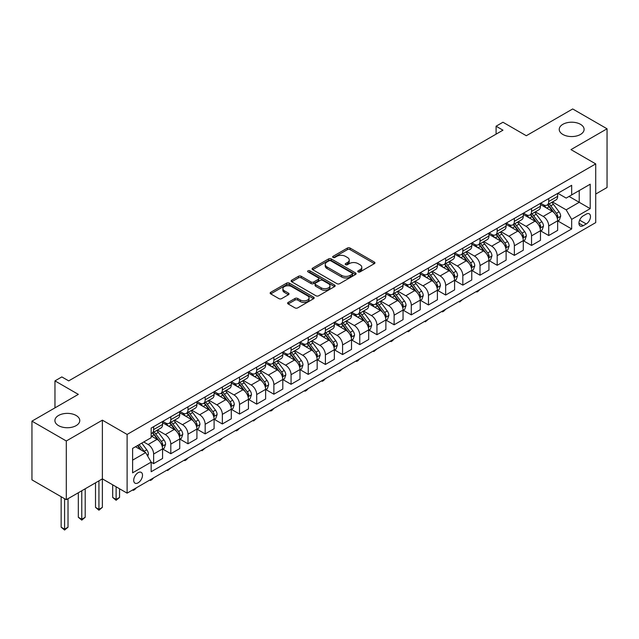 <?xml version="1.0" encoding="UTF-8"?>
<svg xmlns="http://www.w3.org/2000/svg" width="639" height="639" viewBox="0 0 639 639"><rect width="100%" height="100%" fill="white"/><g stroke="black" fill="none" stroke-linecap="round" stroke-linejoin="round"><path stroke-width="0.96" d="M358.152 271.902A1.334 0.775 0 0 0 360.045 271.902L374.374 263.627A1.909 1.102 0 0 0 374.933 262.845A1.909 1.102 0 0 0 374.374 262.07L350.092 248.052A1.909 1.102 0 0 0 347.392 248.052L333.063 256.327A1.334 0.775 0 0 0 332.671 256.87A1.334 0.775 0 0 0 333.063 257.413A1.334 0.775 0 0 0 334.956 257.413L336.809 256.343A6.102 3.522 0 0 1 345.443 256.343L347.464 257.509A6.102 3.522 0 0 1 349.253 260.001A6.102 3.522 0 0 1 347.464 262.493L345.611 263.564A1.334 0.775 0 0 0 345.22 264.115A1.334 0.775 0 0 0 345.611 264.658A1.334 0.775 0 0 0 347.496 264.658L349.349 263.587A6.102 3.522 0 0 1 357.984 263.587L360.005 264.754A6.102 3.522 0 0 1 361.794 267.246A6.102 3.522 0 0 1 360.005 269.738L358.152 270.808A1.334 0.775 0 0 0 357.76 271.351A1.334 0.775 0 0 0 358.152 271.902L358.152 270.808M76.129 415.478A12.437 7.181 0 0 0 62.574 413.92A12.437 7.181 0 0 0 54.898 420.558A12.437 7.181 0 0 0 58.54 425.63A12.437 7.181 0 0 0 72.095 427.187A12.437 7.181 0 0 0 79.771 420.558A12.437 7.181 0 0 0 76.129 415.478M580.46 124.309A12.437 7.181 0 0 0 566.905 122.752A12.437 7.181 0 0 0 559.229 129.382A12.437 7.181 0 0 0 562.871 134.462A12.437 7.181 0 0 0 576.426 136.019A12.437 7.181 0 0 0 584.102 129.382A12.437 7.181 0 0 0 580.46 124.309M138.104 482.836A6.222 3.594 120 0 0 142.17 477.357A6.222 3.594 120 0 0 141.219 472.373A6.222 3.594 120 0 0 138.104 472.684A6.222 3.594 120 0 0 134.046 478.164A6.222 3.594 120 0 0 134.997 483.148A6.222 3.594 120 0 0 138.104 482.836M288.181 302.407A1.909 1.102 0 0 0 287.622 303.19A1.909 1.102 0 0 0 288.181 303.964L294.994 307.894A1.909 1.102 0 0 0 297.694 307.894L313.605 298.709A1.909 1.102 0 0 0 314.164 297.926A1.909 1.102 0 0 0 313.605 297.151L289.331 283.133A1.909 1.102 0 0 0 286.631 283.133L270.712 292.319A1.909 1.102 0 0 0 270.153 293.101A1.909 1.102 0 0 0 270.712 293.876L278.939 298.629A1.909 1.102 0 0 0 281.639 298.629L288.453 294.699A1.909 1.102 0 0 0 289.012 293.916A1.909 1.102 0 0 0 288.453 293.141L284.371 290.785A5.104 2.947 0 0 1 282.877 288.7A5.104 2.947 0 0 1 286.024 285.976A5.104 2.947 0 0 1 291.584 286.615L307.575 295.849A5.104 2.947 0 0 1 309.068 297.926A5.104 2.947 0 0 1 305.913 300.649A5.104 2.947 0 0 1 300.354 300.01L297.694 298.477A1.909 1.102 0 0 0 294.994 298.477L288.181 302.407L288.181 303.964L294.994 300.058L294.994 298.477M595.716 194.048L607.05 187.499L607.05 128.79L572.696 108.957L526.312 135.732L502.957 122.241L496.088 126.21L502.957 130.18L68.708 380.884L61.839 376.922L54.97 380.884L54.97 407.866M66.304 440.982L66.304 499.698L102.376 478.867L102.376 420.158L66.304 440.982L31.95 421.149L78.325 394.375L54.97 380.884M102.376 420.158L127.113 434.44L595.716 163.896L595.716 222.612L127.113 493.148L127.113 434.44M607.05 128.79L570.978 149.614L595.716 163.896M336.945 283.676A1.909 1.102 0 0 0 339.636 283.676L355.556 274.49A1.909 1.102 0 0 0 356.115 273.708A1.909 1.102 0 0 0 355.556 272.933L331.274 258.915A1.909 1.102 0 0 0 328.582 258.915L312.663 268.1A1.909 1.102 0 0 0 312.104 268.883A1.909 1.102 0 0 0 312.663 269.658L336.945 283.676M308.541 272.19A1.334 0.775 0 0 1 309.899 272.374L309.899 270.792L334.58 285.042A1.909 1.102 0 0 1 335.14 285.817A1.909 1.102 0 0 1 334.58 286.599L318.669 295.785A1.909 1.102 0 0 1 315.97 295.785L291.688 281.767L291.688 280.209A1.909 1.102 0 0 0 291.128 280.992A1.909 1.102 0 0 0 291.688 281.767M291.688 280.209L298.501 276.28A1.909 1.102 0 0 1 301.201 276.28L311.041 281.967A1.909 1.102 0 0 0 313.741 281.967L318.262 279.355A1.909 1.102 0 0 0 318.821 278.58A1.909 1.102 0 0 0 318.262 277.797L308.006 271.879A1.334 0.775 0 0 1 307.615 271.335A1.334 0.775 0 0 1 308.445 270.624A1.334 0.775 0 0 1 309.899 270.792M66.304 499.698L31.95 479.865L31.95 421.149M586.235 214.121L583.207 215.862A6.023 3.475 120 0 0 579.269 221.174A6.023 3.475 120 0 0 580.196 225.998A6.023 3.475 120 0 0 583.207 225.703L586.235 223.954A6.023 3.475 120 0 0 590.164 218.65A6.023 3.475 120 0 0 589.246 213.817A6.023 3.475 120 0 0 586.235 214.121M557.855 193.29L566.17 198.09L571.665 194.919L571.665 185.318L151.163 428.09L151.163 437.691L132.608 448.402L132.608 472.844L151.163 462.133L151.163 471.734L571.665 228.954L571.665 219.353L566.17 209.832L552.503 201.948M571.665 194.919L590.212 184.208L590.212 208.641L571.665 219.353M98.941 480.855L98.941 509.339L102.376 507.358L102.376 478.867L127.113 493.148M496.088 126.21L496.088 134.142M569.053 196.429L579.222 202.299L579.222 190.558L590.212 184.208M566.17 209.832L579.222 202.299L590.212 208.641M132.608 460.144L145.668 452.612L135.492 446.741M151.163 462.213L153.632 463.634L153.632 454.033A7.772 4.489 -120 0 0 148.136 444.52L143.743 441.98M153.632 463.634L162.57 458.482L162.57 448.882A7.772 4.489 -120 0 0 157.074 439.36L151.163 435.95M162.769 449.081L170.813 453.722L170.813 444.121A7.772 4.489 -120 0 0 165.317 434.6L157.426 430.039M170.813 453.722L179.743 448.562L179.743 438.961A7.772 4.489 -120 0 0 174.247 429.44L162.57 422.699M179.95 439.161L187.986 443.801L187.986 434.2A7.772 4.489 -120 0 0 182.49 424.679L174.599 420.127M187.986 443.801L196.924 438.65L196.924 429.049A7.772 4.489 -120 0 0 191.428 419.527L179.743 412.778M197.131 429.248L205.167 433.889L205.167 424.288A7.772 4.489 -120 0 0 199.672 414.767L191.78 410.206M205.167 433.889L214.097 428.729L214.097 419.128A7.772 4.489 -120 0 0 208.602 409.607L196.924 402.866M214.305 419.328L222.348 423.969L222.348 414.368A7.772 4.489 -120 0 0 216.845 404.846L208.953 400.294M222.348 423.969L231.278 418.809L231.278 409.208A7.772 4.489 -120 0 0 225.783 399.694L214.097 392.945M231.486 409.407L239.521 414.048L239.521 404.447A7.772 4.489 -120 0 0 234.026 394.934L226.134 390.373M239.521 414.048L248.451 408.896L248.451 399.295A7.772 4.489 -120 0 0 242.956 389.774L231.278 383.033M248.659 399.495L256.702 404.136L256.702 394.535A7.772 4.489 -120 0 0 251.199 385.013L243.307 380.453M256.702 404.136L265.632 398.976L265.632 389.375A7.772 4.489 -120 0 0 260.137 379.854L248.451 373.112M265.84 389.574L273.875 394.215L273.875 384.614A7.772 4.489 -120 0 0 268.38 375.093L260.488 370.54M273.875 394.215L282.805 389.063L282.805 379.462A7.772 4.489 -120 0 0 277.31 369.941L265.632 363.192M283.013 379.654L291.057 384.303L291.057 374.702A7.772 4.489 -120 0 0 285.561 365.181L277.661 360.62M291.057 384.303L299.987 379.143L299.987 369.542A7.772 4.489 -120 0 0 294.491 360.021L282.805 353.279M300.194 369.741L308.23 374.382L308.23 364.781A7.772 4.489 -120 0 0 302.734 355.26L294.843 350.707M308.23 374.382L317.168 369.222L317.168 359.621A7.772 4.489 -120 0 0 311.664 350.1L299.987 343.359M317.367 359.821L325.411 364.462L325.411 354.861A7.772 4.489 -120 0 0 319.915 345.348L312.024 340.787M325.411 364.462L334.341 359.31L334.341 349.709A7.772 4.489 -120 0 0 328.845 340.188L317.168 333.446M334.548 349.908L342.584 354.549L342.584 344.948A7.772 4.489 -120 0 0 337.088 335.427L329.197 330.866M342.584 354.549L351.522 349.389L351.522 339.788A7.772 4.489 -120 0 0 346.018 330.267L334.341 323.526M351.722 339.988L359.765 344.629L359.765 335.028A7.772 4.489 -120 0 0 354.27 325.507L346.378 320.954M359.765 344.629L368.695 339.477L368.695 329.876A7.772 4.489 -120 0 0 363.2 320.355L351.522 313.605M368.903 330.067L376.938 334.716L376.938 325.115A7.772 4.489 -120 0 0 371.443 315.594L363.551 311.033M376.938 334.716L385.876 329.556L385.876 319.955A7.772 4.489 -120 0 0 380.381 310.434L368.695 303.693M386.076 320.155L394.119 324.796L394.119 315.195A7.772 4.489 -120 0 0 388.624 305.674L380.732 301.121M394.119 324.796L403.049 319.636L403.049 310.035A7.772 4.489 -120 0 0 397.554 300.514L385.876 293.772M403.257 310.234L411.292 314.875L411.292 305.274A7.772 4.489 -120 0 0 405.797 295.761L397.905 291.2M411.292 314.875L420.23 309.723L420.23 300.122A7.772 4.489 -120 0 0 414.735 290.601L403.049 283.86M420.438 300.322L428.473 304.963L428.473 295.362A7.772 4.489 -120 0 0 422.978 285.841L415.086 281.28M428.473 304.963L437.403 299.803L437.403 290.202A7.772 4.489 -120 0 0 431.908 280.681L420.23 273.939M437.611 290.402L445.655 295.042L445.655 285.441A7.772 4.489 -120 0 0 440.151 275.92L432.26 271.367M445.655 295.042L454.585 289.89L454.585 280.289A7.772 4.489 -120 0 0 449.089 270.768L437.403 264.019M454.792 280.481L462.828 285.13L462.828 275.529A7.772 4.489 -120 0 0 457.332 266.008L449.441 261.447M462.828 285.13L471.758 279.97L471.758 270.369A7.772 4.489 -120 0 0 466.262 260.848L454.585 254.106M471.965 270.569L480.009 275.209L480.009 265.608A7.772 4.489 -120 0 0 474.505 256.087L466.614 251.534M480.009 275.209L488.939 270.049L488.939 260.448A7.772 4.489 -120 0 0 483.443 250.927L471.758 244.186M489.147 260.648L497.182 265.289L497.182 255.688A7.772 4.489 -120 0 0 491.687 246.175L483.795 241.614M497.182 265.289L506.112 260.137L506.112 250.536A7.772 4.489 -120 0 0 500.617 241.015L488.939 234.273M506.32 250.736L514.363 255.376L514.363 245.775A7.772 4.489 -120 0 0 508.868 236.254L500.968 231.693M514.363 255.376L523.293 250.216L523.293 240.615A7.772 4.489 -120 0 0 517.798 231.094L506.112 224.353M523.501 240.815L531.536 245.456L531.536 235.855A7.772 4.489 -120 0 0 526.041 226.334L518.149 221.781M531.536 245.456L540.474 240.304L540.474 230.703A7.772 4.489 -120 0 0 534.971 221.182L523.293 214.432M540.674 230.895L548.717 235.543L548.717 225.942A7.772 4.489 -120 0 0 543.222 216.421L535.33 211.86M548.717 235.543L557.647 230.383L557.647 220.782A7.772 4.489 -120 0 0 552.152 211.261L540.474 204.52M540.674 203.21L543.222 204.68A7.772 4.489 -120 0 0 547.104 205.063A7.772 4.489 -120 0 0 548.717 201.501L548.717 198.569M523.501 213.122L526.041 214.592A7.772 4.489 -120 0 0 529.931 214.976A7.772 4.489 -120 0 0 531.536 211.421L531.536 208.482M506.32 223.043L508.868 224.513A7.772 4.489 -120 0 0 512.75 224.896A7.772 4.489 -120 0 0 514.363 221.342L514.363 218.402M489.147 232.963L491.687 234.425A7.772 4.489 -120 0 0 495.576 234.817A7.772 4.489 -120 0 0 497.182 231.254L497.182 228.323M471.965 242.876L474.505 244.346A7.772 4.489 -120 0 0 478.395 244.729A7.772 4.489 -120 0 0 480.009 241.175L480.009 238.235M454.792 252.796L457.332 254.266A7.772 4.489 -120 0 0 461.222 254.649A7.772 4.489 -120 0 0 462.828 251.087L462.828 248.156M437.611 262.709L440.151 264.179A7.772 4.489 -120 0 0 444.041 264.562A7.772 4.489 -120 0 0 445.655 261.008L445.655 258.068M420.438 272.629L422.978 274.099A7.772 4.489 -120 0 0 426.86 274.482A7.772 4.489 -120 0 0 428.473 270.928L428.473 267.989M403.257 282.55L405.797 284.012A7.772 4.489 -120 0 0 409.687 284.403A7.772 4.489 -120 0 0 411.292 280.841L411.292 277.909M386.076 292.462L388.624 293.932A7.772 4.489 -120 0 0 392.506 294.315A7.772 4.489 -120 0 0 394.119 290.761L394.119 287.822M368.903 302.383L371.443 303.852A7.772 4.489 -120 0 0 375.333 304.236A7.772 4.489 -120 0 0 376.938 300.673L376.938 297.742M351.722 312.295L354.27 313.765A7.772 4.489 -120 0 0 358.152 314.148A7.772 4.489 -120 0 0 359.765 310.594L359.765 307.655M334.548 322.216L337.088 323.685A7.772 4.489 -120 0 0 340.978 324.069A7.772 4.489 -120 0 0 342.584 320.514L342.584 317.575M317.367 332.136L319.915 333.598A7.772 4.489 -120 0 0 323.797 333.989A7.772 4.489 -120 0 0 325.411 330.427L325.411 327.495M300.194 342.049L302.734 343.518A7.772 4.489 -120 0 0 306.624 343.902A7.772 4.489 -120 0 0 308.23 340.347L308.23 337.408M283.013 351.969L285.561 353.439A7.772 4.489 -120 0 0 289.443 353.822A7.772 4.489 -120 0 0 291.057 350.26L291.057 347.328M265.84 361.882L268.38 363.351A7.772 4.489 -120 0 0 272.27 363.735A7.772 4.489 -120 0 0 273.875 360.18L273.875 357.241M248.659 371.802L251.199 373.272A7.772 4.489 -120 0 0 255.089 373.655A7.772 4.489 -120 0 0 256.702 370.101L256.702 367.161M231.486 381.723L234.026 383.184A7.772 4.489 -120 0 0 237.916 383.576A7.772 4.489 -120 0 0 239.521 380.013L239.521 377.082M214.305 391.635L216.845 393.105A7.772 4.489 -120 0 0 220.735 393.488A7.772 4.489 -120 0 0 222.348 389.934L222.348 386.994M197.131 401.556L199.672 403.025A7.772 4.489 -120 0 0 203.553 403.409A7.772 4.489 -120 0 0 205.167 399.846L205.167 396.915M179.95 411.468L182.49 412.938A7.772 4.489 -120 0 0 186.38 413.321A7.772 4.489 -120 0 0 187.986 409.767L187.986 406.827M162.769 421.389L165.317 422.858A7.772 4.489 -120 0 0 169.199 423.242A7.772 4.489 -120 0 0 170.813 419.687L170.813 416.748M557.855 220.982L571.665 228.954M547.104 205.063L556.034 199.903A7.772 4.489 -120 0 0 557.647 196.349L557.647 193.409M529.931 214.976L538.861 209.824A7.772 4.489 -120 0 0 540.474 206.261L540.474 203.33M512.75 224.896L521.68 219.736A7.772 4.489 -120 0 0 523.293 216.182L523.293 213.242M495.576 234.817L504.506 229.657A7.772 4.489 -120 0 0 506.112 226.094L506.112 223.163M478.395 244.729L487.325 239.577A7.772 4.489 -120 0 0 488.939 236.015L488.939 233.083M461.222 254.649L470.152 249.49A7.772 4.489 -120 0 0 471.758 245.935L471.758 242.996M444.041 264.562L452.971 259.41A7.772 4.489 -120 0 0 454.585 255.848L454.585 252.916M426.86 274.482L435.798 269.323A7.772 4.489 -120 0 0 437.403 265.768L437.403 262.829M409.687 284.403L418.617 279.243A7.772 4.489 -120 0 0 420.23 275.681L420.23 272.749M392.506 294.315L401.444 289.163A7.772 4.489 -120 0 0 403.049 285.601L403.049 282.67M375.333 304.236L384.263 299.076A7.772 4.489 -120 0 0 385.876 295.522L385.876 292.582M358.152 314.148L367.09 308.996A7.772 4.489 -120 0 0 368.695 305.434L368.695 302.503M340.978 324.069L349.908 318.909A7.772 4.489 -120 0 0 351.522 315.354L351.522 312.415M323.797 333.989L332.735 328.829A7.772 4.489 -120 0 0 334.341 325.267L334.341 322.336M306.624 343.902L315.554 338.75A7.772 4.489 -120 0 0 317.168 335.187L317.168 332.256M289.443 353.822L298.373 348.662A7.772 4.489 -120 0 0 299.987 345.108L299.987 342.169M272.27 363.735L281.2 358.583A7.772 4.489 -120 0 0 282.805 355.02L282.805 352.089M255.089 373.655L264.019 368.495A7.772 4.489 -120 0 0 265.632 364.941L265.632 362.001M237.916 383.576L246.846 378.416A7.772 4.489 -120 0 0 248.451 374.861L248.451 371.922M220.735 393.488L229.665 388.336A7.772 4.489 -120 0 0 231.278 384.774L231.278 381.842M203.553 403.409L212.491 398.249A7.772 4.489 -120 0 0 214.097 394.694L214.097 391.755M186.38 413.321L195.31 408.169A7.772 4.489 -120 0 0 196.924 404.607L196.924 401.675M169.199 423.242L178.137 418.082A7.772 4.489 -120 0 0 179.743 414.527L179.743 411.588M151.163 433.474A7.772 4.489 -120 0 0 152.026 433.162L160.956 428.002A7.772 4.489 -120 0 0 162.57 424.448L162.57 421.508M152.026 433.162A7.772 4.489 -120 0 0 153.632 429.6L153.632 426.668M145.668 452.612L151.163 462.133M358.687 272.086L360.005 271.327A6.102 3.522 0 0 0 361.794 268.835L361.794 267.246M349.253 260.001L349.253 261.591A6.102 3.522 0 0 1 347.464 264.083L346.146 264.842M374.35 263.635L350.092 249.633A1.909 1.102 0 0 0 347.392 249.633L333.598 257.605M355.532 274.506L331.274 260.496A1.909 1.102 0 0 0 328.582 260.496L312.687 269.674L312.663 268.1M352.185 274.251A1.334 0.775 0 0 0 352.576 273.708A1.334 0.775 0 0 0 352.185 273.165L330.874 260.864A1.334 0.775 0 0 0 328.981 260.864L327.032 261.99A6.102 3.522 0 0 0 325.243 264.482A6.102 3.522 0 0 0 327.032 266.974L341.593 275.385A6.102 3.522 0 0 0 350.228 275.385L352.185 274.251L352.185 275.84A1.334 0.775 0 0 0 352.576 275.297L352.576 273.708M325.243 264.482L325.243 266.072A6.102 3.522 0 0 0 327.032 268.564L327.032 266.974M352.185 275.84L350.228 276.975A6.102 3.522 0 0 1 341.593 276.975L327.032 268.564M291.711 281.783L298.501 277.869L298.501 276.28M318.821 278.58L318.821 280.162A1.909 1.102 0 0 1 318.262 280.944L313.741 283.548A1.909 1.102 0 0 1 311.041 283.548L301.201 277.869A1.909 1.102 0 0 0 298.501 277.869M309.899 272.374L334.556 286.615M321.265 287.862A5.104 2.947 0 0 0 326.825 288.501A5.104 2.947 0 0 0 329.972 285.777A5.104 2.947 0 0 0 328.478 283.7L322.847 280.449A1.909 1.102 0 0 0 320.147 280.449L315.634 283.053A1.909 1.102 0 0 0 315.075 283.836A1.909 1.102 0 0 0 315.634 284.611L321.265 287.862L321.265 289.451A5.104 2.947 0 0 0 326.825 290.09A5.104 2.947 0 0 0 329.972 287.366L329.972 285.777M315.075 283.836L315.075 285.417A1.909 1.102 0 0 0 315.634 286.2L315.634 284.611M321.265 289.451L315.634 286.2M309.068 297.926L309.068 299.515A5.104 2.947 0 0 1 305.913 302.239A5.104 2.947 0 0 1 300.354 301.6L297.694 300.058A1.909 1.102 0 0 0 294.994 300.058M282.877 288.7L282.877 290.29A5.104 2.947 0 0 0 284.371 292.374L284.371 290.785M288.429 294.715L284.371 292.374M313.581 298.725L289.331 284.722A1.909 1.102 0 0 0 286.631 284.722L270.736 293.892M557.647 221.102L559.301 220.151L560.667 216.182A5.152 2.971 -120 0 0 559.029 211.797L553.414 204.296A14.865 8.587 -120 0 0 551.792 202.355M546.209 207.827A14.865 8.587 -120 0 0 543.158 204.648M557.176 217.947L557.887 216.397A5.152 2.971 -120 0 0 556.417 213.306L550.802 205.806A14.865 8.587 -120 0 0 549.181 203.865M547.799 204.664A12.341 7.125 60 0 1 549.82 206.964L554.572 213.306M547.527 204.815A14.865 8.587 60 0 1 549.149 206.756L552.887 211.741M480.097 289.355L478.22 291.24L476.846 292.031L476.159 291.632M476.846 291.232L476.846 292.031M540.474 231.014L542.12 230.064L543.493 226.094A5.152 2.971 -120 0 0 541.848 221.709L536.233 214.217A14.865 8.587 -120 0 0 534.611 212.276M529.028 217.747A14.865 8.587 -120 0 0 525.985 214.56M540.003 227.859L540.714 226.318A5.152 2.971 -120 0 0 539.236 223.219L533.621 215.726A14.865 8.587 -120 0 0 531.999 213.785M530.618 214.584A12.341 7.125 60 0 1 532.646 216.885L537.399 223.227M530.354 214.736A14.865 8.587 60 0 1 531.975 216.677L535.706 221.661M462.916 299.276L459.665 301.951L458.978 301.552M459.665 301.153L459.665 301.951M523.293 240.935L524.938 239.984L526.312 236.015A5.152 2.971 -120 0 0 524.675 231.63L519.06 224.137A14.865 8.587 -120 0 0 517.438 222.188M511.847 227.668A14.865 8.587 -120 0 0 508.804 224.481M522.822 237.78L523.533 236.238A5.152 2.971 -120 0 0 522.063 233.139L516.448 225.639A14.865 8.587 -120 0 0 514.826 223.698M513.444 224.497A12.341 7.125 60 0 1 515.465 226.805L520.218 233.147M513.173 224.648A14.865 8.587 60 0 1 514.794 226.597L518.533 231.574M445.742 309.196L443.865 311.073L442.492 311.864L441.805 311.465M442.492 311.073L442.492 311.864M506.112 250.855L507.765 249.897L509.139 245.935A5.152 2.971 -120 0 0 507.494 241.55L501.879 234.05A14.865 8.587 -120 0 0 500.257 232.109M494.674 237.58A14.865 8.587 -120 0 0 491.631 234.393M505.649 247.7L506.36 246.151A5.152 2.971 -120 0 0 504.882 243.052L499.267 235.559A14.865 8.587 -120 0 0 497.645 233.618M496.263 234.417A12.341 7.125 60 0 1 498.292 236.718L503.037 243.06M496 234.569A14.865 8.587 60 0 1 497.621 236.51L501.351 241.494M428.561 319.109L425.31 321.784L424.623 321.385M425.31 320.986L425.31 321.784M488.939 260.768L490.584 259.817L491.958 255.848A5.152 2.971 -120 0 0 490.321 251.462L484.705 243.97A14.865 8.587 -120 0 0 483.084 242.029M477.493 247.501A14.865 8.587 -120 0 0 474.45 244.314M488.468 257.613L489.178 256.071A5.152 2.971 -120 0 0 487.709 252.972L482.094 245.48A14.865 8.587 -120 0 0 480.472 243.531M479.082 244.33A12.341 7.125 60 0 1 481.111 246.638L485.864 252.98M478.819 244.489A14.865 8.587 60 0 1 480.44 246.43L484.178 251.415M411.388 329.029L409.511 330.906L408.137 331.697L407.45 331.306M408.137 330.906L408.137 331.697M471.758 270.688L473.411 269.738L474.785 265.768A5.152 2.971 -120 0 0 473.14 261.383L467.524 253.883A14.865 8.587 -120 0 0 465.903 251.942M460.32 257.413A14.865 8.587 -120 0 0 457.276 254.234M471.294 267.533L472.005 265.984A5.152 2.971 -120 0 0 470.528 262.893L464.912 255.392A14.865 8.587 -120 0 0 463.291 253.451M461.909 254.25A12.341 7.125 60 0 1 463.938 256.551L468.683 262.893M461.646 254.402A14.865 8.587 60 0 1 463.267 256.343L466.997 261.327M394.207 338.942L392.33 340.827L390.956 341.617L390.269 341.218M390.956 340.819L390.956 341.617M454.585 280.601L456.23 279.65L457.604 275.681A5.152 2.971 -120 0 0 455.958 271.295L450.351 263.803A14.865 8.587 -120 0 0 448.722 261.862M443.139 267.334A14.865 8.587 -120 0 0 440.095 264.147M454.113 277.446L454.824 275.904A5.152 2.971 -120 0 0 453.355 272.805L447.739 265.313A14.865 8.587 -120 0 0 446.118 263.372M444.728 264.171A12.341 7.125 60 0 1 446.757 266.471L451.509 272.813M444.464 264.322A14.865 8.587 60 0 1 446.086 266.263L449.824 271.248M377.034 348.862L373.783 351.538L373.096 351.138M373.783 350.739L373.783 351.538M437.403 290.521L439.057 289.571L440.431 285.601A5.152 2.971 -120 0 0 438.785 281.216L433.17 273.724A14.865 8.587 -120 0 0 431.549 271.775M425.965 277.254A14.865 8.587 -120 0 0 422.922 274.067M436.94 287.366L437.651 285.825A5.152 2.971 -120 0 0 436.173 282.726L430.558 275.225A14.865 8.587 -120 0 0 428.937 273.284M427.555 274.083A12.341 7.125 60 0 1 429.576 276.391L434.328 282.734M427.291 274.235A14.865 8.587 60 0 1 428.913 276.184L432.643 281.16M359.853 358.783L357.976 360.66L356.602 361.45L355.915 361.051M356.602 360.66L356.602 361.45M420.23 300.442L421.876 299.483L423.25 295.522A5.152 2.971 -120 0 0 421.604 291.136L415.989 283.636A14.865 8.587 -120 0 0 414.368 281.695M408.784 287.167A14.865 8.587 -120 0 0 405.741 283.98M419.759 297.287L420.47 295.737A5.152 2.971 -120 0 0 419 292.638L413.385 285.146A14.865 8.587 -120 0 0 411.756 283.205M410.374 284.004A12.341 7.125 60 0 1 412.403 286.304L417.155 292.646M410.11 284.155A14.865 8.587 60 0 1 411.732 286.096L415.462 291.08M342.68 368.695L339.429 371.371L338.734 370.971M339.429 370.572L339.429 371.371M403.049 310.354L404.703 309.404L406.077 305.434A5.152 2.971 -120 0 0 404.431 301.049L398.816 293.557A14.865 8.587 -120 0 0 397.194 291.616M391.611 297.087A14.865 8.587 -120 0 0 388.568 293.9M402.578 307.199L403.297 305.658A5.152 2.971 -120 0 0 401.819 302.559L396.204 295.066A14.865 8.587 -120 0 0 394.582 293.117M393.201 293.916A12.341 7.125 60 0 1 395.221 296.224L399.974 302.567M392.929 294.076A14.865 8.587 60 0 1 394.559 296.017L398.289 301.001M325.499 378.615L323.622 380.493L322.248 381.283L321.561 380.892M322.248 380.493L322.248 381.283M385.876 320.275L387.522 319.324L388.895 315.354A5.152 2.971 -120 0 0 387.25 310.969L381.635 303.469A14.865 8.587 -120 0 0 380.013 301.528M374.43 307A14.865 8.587 -120 0 0 371.387 303.821M385.405 317.12L386.116 315.57A5.152 2.971 -120 0 0 384.638 312.479L379.031 304.979A14.865 8.587 -120 0 0 377.401 303.038M376.02 303.837A12.341 7.125 60 0 1 378.048 306.137L382.801 312.479M375.756 303.988A14.865 8.587 60 0 1 377.377 305.929L381.108 310.913M308.325 388.528L306.448 390.413L305.075 391.204L304.38 390.804M305.075 390.405L305.075 391.204M368.695 330.187L370.348 329.237L371.722 325.267A5.152 2.971 -120 0 0 370.077 320.882L364.462 313.39A14.865 8.587 -120 0 0 362.84 311.449M357.257 316.92A14.865 8.587 -120 0 0 354.214 313.733M368.224 327.032L368.935 325.491A5.152 2.971 -120 0 0 367.465 322.391L361.85 314.899A14.865 8.587 -120 0 0 360.228 312.958M358.846 313.757A12.341 7.125 60 0 1 360.867 316.057L365.62 322.399M358.575 313.909A14.865 8.587 60 0 1 360.204 315.85L363.934 320.834M291.144 398.448L287.893 401.124L287.207 400.725M287.893 400.326L287.893 401.124M351.522 340.108L353.167 339.157L354.541 335.187A5.152 2.971 -120 0 0 352.896 330.802L347.281 323.31A14.865 8.587 -120 0 0 345.659 321.361M340.076 326.841A14.865 8.587 -120 0 0 337.033 323.653M351.051 336.953L351.762 335.411A5.152 2.971 -120 0 0 350.284 332.312L344.669 324.812A14.865 8.587 -120 0 0 343.047 322.871M341.665 323.669A12.341 7.125 60 0 1 343.694 325.978L348.447 332.32M341.402 323.821A14.865 8.587 60 0 1 343.023 325.77L346.753 330.746M273.971 408.369L272.094 410.246L270.712 411.037L270.025 410.637M270.712 410.246L270.712 411.037M334.341 350.028L335.994 349.07L337.36 345.108A5.152 2.971 -120 0 0 335.723 340.723L330.107 333.223A14.865 8.587 -120 0 0 328.486 331.282M322.903 336.753A14.865 8.587 -120 0 0 319.859 333.566M333.87 346.873L334.58 345.324A5.152 2.971 -120 0 0 333.111 342.224L327.495 334.732A14.865 8.587 -120 0 0 325.874 332.791M324.492 333.59A12.341 7.125 60 0 1 326.513 335.89L331.266 342.232M324.221 333.742A14.865 8.587 60 0 1 325.842 335.683L329.58 340.667M256.79 418.281L253.539 420.957L252.852 420.558M253.539 420.158L253.539 420.957M317.168 359.941L318.813 358.99L320.187 355.02A5.152 2.971 -120 0 0 318.541 350.635L312.926 343.143A14.865 8.587 -120 0 0 311.305 341.202M305.722 346.673A14.865 8.587 -120 0 0 302.678 343.486M316.696 356.786L317.407 355.244A5.152 2.971 -120 0 0 315.93 352.145L310.314 344.653A14.865 8.587 -120 0 0 308.693 342.704M307.311 343.502A12.341 7.125 60 0 1 309.34 345.811L314.092 352.153M307.047 343.662A14.865 8.587 60 0 1 308.669 345.603L312.399 350.587M239.609 428.202L237.732 430.079L236.358 430.87L235.671 430.478M236.358 430.079L236.358 430.87M299.987 369.861L301.632 368.911L303.006 364.941A5.152 2.971 -120 0 0 301.368 360.556L295.753 353.055A14.865 8.587 -120 0 0 294.132 351.115M288.54 356.586A14.865 8.587 -120 0 0 285.497 353.407M299.515 366.706L300.226 365.157A5.152 2.971 -120 0 0 298.756 362.065L293.141 354.565A14.865 8.587 -120 0 0 291.52 352.624M290.138 353.423A12.341 7.125 60 0 1 292.159 355.723L296.911 362.065M289.866 353.575A14.865 8.587 60 0 1 291.488 355.516L295.226 360.5M222.436 438.114L220.559 439.999L219.185 440.79L218.498 440.391M219.185 439.991L219.185 440.79M282.805 379.774L284.459 378.823L285.833 374.861A5.152 2.971 -120 0 0 284.187 370.468L278.572 362.976A14.865 8.587 -120 0 0 276.951 361.035M271.367 366.506A14.865 8.587 -120 0 0 268.324 363.319M282.342 376.619L283.053 375.077A5.152 2.971 -120 0 0 281.575 371.978L275.96 364.486A14.865 8.587 -120 0 0 274.339 362.545M272.957 363.343A12.341 7.125 60 0 1 274.986 365.644L279.73 371.986M272.693 363.495A14.865 8.587 60 0 1 274.315 365.436L278.045 370.42M205.255 448.035L202.004 450.711L201.317 450.311M202.004 449.912L202.004 450.711M265.632 389.694L267.278 388.744L268.652 384.774A5.152 2.971 -120 0 0 267.014 380.389L261.399 372.896A14.865 8.587 -120 0 0 259.777 370.947M254.186 376.427A14.865 8.587 -120 0 0 251.143 373.24M265.161 386.539L265.872 384.998A5.152 2.971 -120 0 0 264.402 381.898L258.787 374.398A14.865 8.587 -120 0 0 257.166 372.457M255.776 373.256A12.341 7.125 60 0 1 257.805 375.564L262.557 381.906M255.512 373.408A14.865 8.587 60 0 1 257.134 375.357L260.872 380.333M188.082 457.955L186.205 459.832L184.831 460.623L184.144 460.224M184.831 459.832L184.831 460.623M248.451 399.615L250.105 398.656L251.478 394.694A5.152 2.971 -120 0 0 249.833 390.309L244.218 382.809A14.865 8.587 -120 0 0 242.596 380.868M237.013 386.339A14.865 8.587 -120 0 0 233.97 383.152M247.988 396.46L248.699 394.91A5.152 2.971 -120 0 0 247.221 391.811L241.606 384.319A14.865 8.587 -120 0 0 239.984 382.378M238.603 383.176A12.341 7.125 60 0 1 240.631 385.477L245.376 391.819M238.339 383.328A14.865 8.587 60 0 1 239.96 385.269L243.691 390.253M170.901 467.868L167.65 470.544L166.963 470.144M167.65 469.745L167.65 470.544M231.278 409.527L232.923 408.577L234.297 404.607A5.152 2.971 -120 0 0 232.66 400.222L227.045 392.729A14.865 8.587 -120 0 0 225.415 390.788M219.832 396.26A14.865 8.587 -120 0 0 216.789 393.073M230.807 406.372L231.518 404.83A5.152 2.971 -120 0 0 230.048 401.731L224.433 394.239A14.865 8.587 -120 0 0 222.811 392.29M221.421 393.089A12.341 7.125 60 0 1 223.45 395.397L228.203 401.739M221.158 393.249A14.865 8.587 60 0 1 222.779 395.19L226.518 400.174M153.727 477.788L151.85 479.665L150.477 480.456L149.79 480.065M150.477 479.665L150.477 480.456M214.097 419.448L215.75 418.497L217.124 414.527A5.152 2.971 -120 0 0 215.479 410.142L209.864 402.65A14.865 8.587 -120 0 0 208.242 400.701M202.659 406.172A14.865 8.587 -120 0 0 199.616 402.993M213.634 416.293L214.345 414.743A5.152 2.971 -120 0 0 212.867 411.652L207.252 404.152A14.865 8.587 -120 0 0 205.63 402.211M204.248 403.009A12.341 7.125 60 0 1 206.269 405.31L211.022 411.652M203.985 403.161A14.865 8.587 60 0 1 205.606 405.102L209.336 410.086M136.546 487.701L134.669 489.586L133.295 490.377L132.608 489.977M133.295 489.578L133.295 490.377M196.924 429.36L198.569 428.41L199.943 424.448A5.152 2.971 -120 0 0 198.298 420.055L192.682 412.562A14.865 8.587 -120 0 0 191.061 410.621M185.478 416.093A14.865 8.587 -120 0 0 182.434 412.906M196.453 426.205L197.163 424.663A5.152 2.971 -120 0 0 195.694 421.564L190.079 414.072A14.865 8.587 -120 0 0 188.449 412.131M187.067 412.93A12.341 7.125 60 0 1 189.096 415.23L193.849 421.572M186.804 413.082A14.865 8.587 60 0 1 188.425 415.023L192.155 420.007M116.122 486.806L116.122 499.418L119.557 497.438L119.557 488.787M119.557 497.438L116.122 500.297L112.688 497.438L112.688 484.817M112.688 497.438L116.122 499.418L116.122 500.297M179.743 439.281L181.396 438.33L182.77 434.36A5.152 2.971 -120 0 0 181.125 429.975L175.509 422.483A14.865 8.587 -120 0 0 173.888 420.534M168.305 426.013A14.865 8.587 -120 0 0 165.261 422.826M179.271 436.125L179.99 434.584A5.152 2.971 -120 0 0 178.513 431.485L172.897 423.984A14.865 8.587 -120 0 0 171.276 422.044M169.894 422.842A12.341 7.125 60 0 1 171.915 425.151L176.668 431.493M169.631 422.994A14.865 8.587 60 0 1 171.252 424.943L174.982 429.919M102.376 507.358L98.941 510.21L95.507 507.358L95.507 482.836M95.507 507.358L98.941 509.339L98.941 510.21M162.57 449.201L164.215 448.243L165.589 444.281A5.152 2.971 -120 0 0 163.943 439.896L158.328 432.395A14.865 8.587 -120 0 0 156.707 430.454M162.098 446.046L162.809 444.496A5.152 2.971 -120 0 0 161.332 441.397L155.724 433.905A14.865 8.587 -120 0 0 154.095 431.964M152.713 432.763A12.341 7.125 60 0 1 154.742 435.063L159.494 441.405M152.449 432.915A14.865 8.587 60 0 1 154.071 434.855L157.801 439.84M81.768 490.768L81.768 519.251L85.203 517.27L85.203 488.787M85.203 517.27L81.768 520.13L78.325 517.27L78.325 492.757M78.325 517.27L81.768 519.251L81.768 520.13M147.729 456.182L148.416 454.193A5.152 2.971 -120 0 0 146.77 449.808L141.762 443.123M144.63 452.013A5.152 2.971 -120 0 0 144.158 451.318L139.15 444.632M137.856 445.375L141.459 450.183M137.497 445.583L140.548 449.656M64.587 498.708L64.587 529.172L68.022 527.191L68.022 498.708M68.022 527.191L64.587 530.043L61.152 527.191L61.152 496.719M61.152 527.191L64.587 529.172L64.587 530.043M148.136 444.52L157.074 439.36M165.317 434.6L174.247 429.44M182.49 424.679L191.428 419.527M199.672 414.767L208.602 409.607M216.845 404.846L225.783 399.694M234.026 394.934L242.956 389.774M251.199 385.013L260.137 379.854M268.38 375.093L277.31 369.941M285.561 365.181L294.491 360.021M302.734 355.26L311.664 350.1M319.915 345.348L328.845 340.188M337.088 335.427L346.018 330.267M354.27 325.507L363.2 320.355M371.443 315.594L380.381 310.434M388.624 305.674L397.554 300.514M405.797 295.761L414.735 290.601M422.978 285.841L431.908 280.681M440.151 275.92L449.089 270.768M457.332 266.008L466.262 260.848M474.505 256.087L483.443 250.927M491.687 246.175L500.617 241.015M508.868 236.254L517.798 231.094M526.041 226.334L534.971 221.182M543.222 216.421L552.152 211.261M548.717 201.501L557.647 196.349M548.717 225.942L557.647 220.782M531.536 235.855L540.474 230.703M531.536 211.421L540.474 206.261M514.363 245.775L523.293 240.615M514.363 221.342L523.293 216.182M497.182 255.688L506.112 250.536M497.182 231.254L506.112 226.094M480.009 265.608L488.939 260.448M480.009 241.175L488.939 236.015M462.828 275.529L471.758 270.369M462.828 251.087L471.758 245.935M445.655 285.441L454.585 280.289M445.655 261.008L454.585 255.848M428.473 295.362L437.403 290.202M428.473 270.928L437.403 265.768M411.292 305.274L420.23 300.122M411.292 280.841L420.23 275.681M394.119 315.195L403.049 310.035M394.119 290.761L403.049 285.601M376.938 325.115L385.876 319.955M376.938 300.673L385.876 295.522M359.765 335.028L368.695 329.876M359.765 310.594L368.695 305.434M342.584 344.948L351.522 339.788M342.584 320.514L351.522 315.354M325.411 354.861L334.341 349.709M325.411 330.427L334.341 325.267M308.23 364.781L317.168 359.621M308.23 340.347L317.168 335.187M291.057 374.702L299.987 369.542M291.057 350.26L299.987 345.108M273.875 384.614L282.805 379.462M273.875 360.18L282.805 355.02M256.702 394.535L265.632 389.375M256.702 370.101L265.632 364.941M239.521 404.447L248.451 399.295M239.521 380.013L248.451 374.861M222.348 414.368L231.278 409.208M222.348 389.934L231.278 384.774M205.167 424.288L214.097 419.128M205.167 399.846L214.097 394.694M187.986 434.2L196.924 429.049M187.986 409.767L196.924 404.607M170.813 444.121L179.743 438.961M170.813 419.687L179.743 414.527M153.632 454.033L162.57 448.882M153.632 429.6L162.57 424.448M579.645 220.151L586.235 223.954M578.95 223.243L583.207 225.703M360.005 271.327L360.005 269.738M345.611 264.658L345.611 263.564M347.464 264.083L347.464 262.493M333.063 257.413L333.063 256.327M347.392 249.633L347.392 248.052M350.092 249.633L350.092 248.052M374.374 263.627L374.374 262.07M328.582 260.496L328.582 258.915M331.274 260.496L331.274 258.915M355.556 274.49L355.556 272.933M341.593 276.975L341.593 275.385M350.228 276.975L350.228 275.385M301.201 277.869L301.201 276.28M311.041 283.548L311.041 281.967M313.741 283.548L313.741 281.967M318.262 280.944L318.262 279.355M334.58 286.599L334.58 285.042M297.694 300.058L297.694 298.477M300.354 301.6L300.354 300.01M288.453 294.699L288.453 293.141M270.712 293.876L270.712 292.319M286.631 284.722L286.631 283.133M289.331 284.722L289.331 283.133M313.605 298.709L313.605 297.151M557.264 218.226L560.635 216.278M550.802 205.806L553.414 204.296M546.752 208.146L549.149 206.756M556.417 213.306L559.029 211.797M556.01 215.311L557.887 216.397M540.083 228.147L543.462 226.198M533.621 215.726L536.233 214.217M529.571 218.059L531.975 216.677M539.236 223.219L541.848 221.709M538.829 225.232L540.714 226.318M522.91 238.059L526.28 236.118M516.448 225.639L519.06 224.137M512.398 227.979L514.794 226.597M522.063 233.139L524.675 231.63M521.656 235.152L523.533 236.238M505.729 247.98L509.107 246.031M499.267 235.559L501.879 234.05M495.217 237.9L497.621 236.51M504.882 243.052L507.494 241.55M504.475 245.064L506.36 246.151M488.555 257.9L491.926 255.951M482.094 245.48L484.705 243.97M478.044 247.812L480.44 246.43M487.709 252.972L490.321 251.462M487.301 254.985L489.178 256.071M471.374 267.813L474.753 265.864M464.912 255.392L467.524 253.883M460.863 257.733L463.267 256.343M470.528 262.893L473.14 261.383M470.12 264.897L472.005 265.984M454.201 277.733L457.572 275.784M447.739 265.313L450.351 263.803M443.69 267.645L446.086 266.263M453.355 272.805L455.958 271.295M452.947 274.818L454.824 275.904M437.02 287.646L440.391 285.705M430.558 275.225L433.17 273.724M426.509 277.566L428.913 276.184M436.173 282.726L438.785 281.216M435.766 284.738L437.651 285.825M419.847 297.566L423.218 295.617M413.385 285.146L415.989 283.636M409.335 287.486L411.732 286.096M419 292.638L421.604 291.136M418.585 294.651L420.47 295.737M402.666 307.487L406.037 305.538M396.204 295.066L398.816 293.557M392.154 297.399L394.559 296.017M401.819 302.559L404.431 301.049M401.412 304.571L403.297 305.658M385.493 317.399L388.863 315.45M379.031 304.979L381.635 303.469M374.981 307.319L377.377 305.929M384.638 312.479L387.25 310.969M384.231 314.484L386.116 315.57M368.312 327.32L371.682 325.371M361.85 314.899L364.462 313.39M357.8 317.232L360.204 315.85M367.465 322.391L370.077 320.882M367.058 324.404L368.935 325.491M351.13 337.232L354.509 335.291M344.669 324.812L347.281 323.31M340.627 327.152L343.023 325.77M350.284 332.312L352.896 330.802M349.876 334.325L351.762 335.411M333.957 347.153L337.328 345.204M327.495 334.732L330.107 333.223M323.446 337.072L325.842 335.683M333.111 342.224L335.723 340.723M332.703 344.237L334.58 345.324M316.776 357.073L320.155 355.124M310.314 344.653L312.926 343.143M306.265 346.985L308.669 345.603M315.93 352.145L318.541 350.635M315.522 354.158L317.407 355.244M299.603 366.986L302.974 365.037M293.141 354.565L295.753 353.055M289.092 356.905L291.488 355.516M298.756 362.065L301.368 360.556M298.349 364.07L300.226 365.157M282.422 376.906L285.801 374.957M275.96 364.486L278.572 362.976M271.91 366.818L274.315 365.436M281.575 371.978L284.187 370.468M281.168 373.991L283.053 375.077M265.249 386.819L268.62 384.878M258.787 374.398L261.399 372.896M254.737 376.738L257.134 375.357M264.402 381.898L267.014 380.389M263.995 383.911L265.872 384.998M248.068 396.739L251.446 394.79M241.606 384.319L244.218 382.809M237.556 386.659L239.96 385.269M247.221 391.811L249.833 390.309M246.814 393.824L248.699 394.91M230.895 406.66L234.265 404.711M224.433 394.239L227.045 392.729M220.383 396.571L222.779 395.19M230.048 401.731L232.66 400.222M229.641 403.744L231.518 404.83M213.714 416.572L217.084 414.623M207.252 404.152L209.864 402.65M203.202 406.492L205.606 405.102M212.867 411.652L215.479 410.142M212.46 413.657L214.345 414.743M196.54 426.493L199.911 424.544M190.079 414.072L192.682 412.562M186.029 416.404L188.425 415.023M195.694 421.564L198.298 420.055M195.278 423.577L197.163 424.663M179.359 436.405L182.73 434.464M172.897 423.984L175.509 422.483M168.848 426.325L171.252 424.943M178.513 431.485L181.125 429.975M178.105 433.498L179.99 434.584M162.186 446.326L165.557 444.377M155.724 433.905L158.328 432.395M151.675 436.245L154.071 434.855M161.332 441.397L163.943 439.896M160.924 443.41L162.809 444.496M147.074 455.048L148.376 454.297M144.158 451.318L146.77 449.808"/></g></svg>
